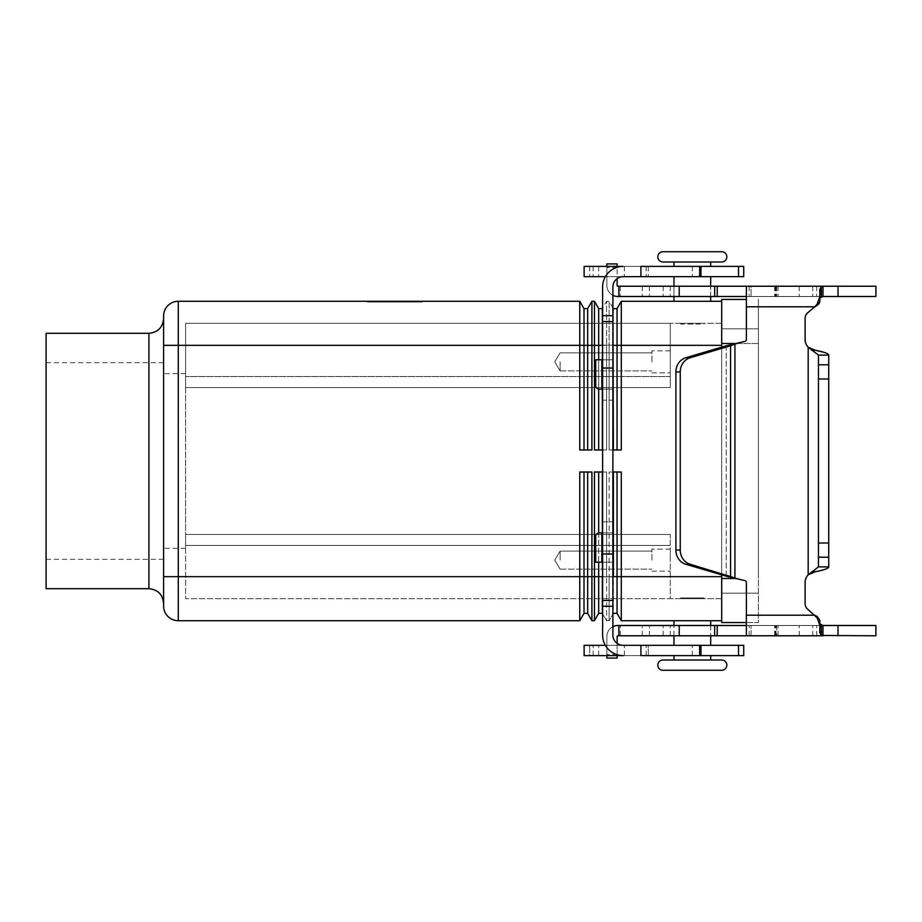<?xml version="1.0" encoding="UTF-8"?>
<svg xmlns="http://www.w3.org/2000/svg" width="922" height="922" viewBox="0 0 922 922"><rect width="100%" height="100%" fill="white"/><g stroke="black" fill="none" stroke-linecap="round" stroke-linejoin="round"><path stroke-width="0.69" stroke-dasharray="4.61 3.46" d="M605.362 645.319L623.168 645.319A10.28 10.28 0 0 1 612.888 635.039A10.28 10.28 0 0 0 617.141 643.36L617.141 636.503A0.738 0.738 0 0 1 617.867 635.777L618.881 635.777L618.881 625.496L823 625.496L746.371 625.496L776.762 625.496L746.371 625.496L746.371 635.777L875.9 635.777L875.9 625.496L617.867 625.496A11.018 11.018 0 0 0 606.86 636.503A11.018 11.018 0 0 1 612.888 626.683M823 296.504L875.9 296.504L875.9 286.223L821.421 286.535L821.421 296.665L823 296.504L823 286.223L875.9 286.223L875.9 296.504L617.867 296.504A11.018 11.018 0 0 1 606.86 285.497A11.018 11.018 0 0 0 617.867 296.504L823 296.504L746.371 296.504L746.371 306.784L746.371 286.223L776.762 286.223L618.881 286.223L875.9 286.223L875.9 296.504L618.881 296.504L618.881 286.223L618.881 296.504L618.881 286.223L617.867 286.223A0.738 0.738 0 0 1 617.141 285.497L617.141 266.4M612.888 295.317A11.018 11.018 0 0 1 606.86 285.497L606.86 263.923L606.86 285.497A11.018 11.018 0 0 0 617.867 296.504M640.917 645.319L640.917 655.6L640.917 645.319L699.66 645.319L699.66 655.6L699.66 645.319L743.72 645.319L584.122 645.319L648.258 645.319L648.258 655.6L648.258 645.319L640.917 645.319L640.917 655.6L743.72 655.6L692.318 655.6L710.678 655.6L710.678 660.002L673.959 660.002L710.678 660.002L673.959 660.002L673.959 655.6L710.678 655.6L623.168 655.6A20.561 20.561 0 0 1 602.608 635.039L602.608 576.907L602.608 635.039A20.561 20.561 0 0 0 623.168 655.6A20.561 20.561 0 0 1 602.608 635.039L602.608 368.039L612.888 368.039L612.888 286.961A10.28 10.28 0 0 1 617.141 278.64L617.141 285.497A0.738 0.738 0 0 0 617.867 286.223L751.061 286.223L751.061 296.504L751.061 286.223L820.822 286.223L820.822 296.504L820.822 286.223M821.421 286.535L819.808 289.393L819.808 301.748L819.808 296.711L817.18 304.076L807.741 312.742A7.341 7.341 0 0 0 805.113 318.378L805.113 339.584A11.018 11.018 0 0 0 808.179 347.214A11.018 11.018 0 0 1 805.113 339.584L805.113 318.378A7.341 7.341 0 0 1 807.741 312.742L818.909 303.995M807.741 312.742L814.841 306.784L746.371 306.784L746.371 339.584A1.832 1.832 0 0 1 745.011 341.359A1.832 1.832 0 0 0 746.371 339.584L746.371 306.784L746.371 339.584A1.832 1.832 0 0 1 745.011 341.359L726.225 345.796L730.57 345.796L745.011 341.359L734.915 344.067L734.915 577.933L730.57 576.204L726.225 576.204L745.011 580.641L734.915 577.933L734.915 344.067L734.915 577.933L745.011 580.641A1.832 1.832 0 0 1 746.371 582.416A1.832 1.832 0 0 0 745.011 580.641A1.832 1.832 0 0 1 746.371 582.416L746.371 625.496L746.371 615.216L814.841 615.216L807.741 609.258L817.18 617.924L819.808 625.289L819.808 632.607L821.421 635.465L823 635.777L823 625.496L875.9 625.496L618.881 625.496L618.881 635.777L823 635.777M606.86 266.4L606.86 285.497L606.86 263.923L617.141 263.923L617.141 285.497M805.113 582.416L805.113 603.622L805.113 582.416A11.018 11.018 0 0 1 808.179 574.786L808.179 347.214L818.459 355.097L818.459 566.903L808.179 574.786A11.018 11.018 0 0 0 805.113 582.416L805.113 603.622A7.341 7.341 0 0 0 807.741 609.258L814.841 615.216L746.371 615.216L746.371 635.777L776.762 635.777L618.881 635.777L618.881 625.496L617.867 625.496A11.018 11.018 0 0 0 606.86 636.503L606.86 654.413L606.86 636.503A11.018 11.018 0 0 1 617.867 625.496M818.459 355.097L818.459 378.988L828.74 378.988L828.74 566.903L818.459 566.903L818.459 355.097L828.74 355.097L828.74 566.903L828.74 355.097L827.472 353.691M819.808 620.252L819.808 625.289M606.86 655.6L606.86 658.078L617.141 658.078L617.141 636.503A0.738 0.738 0 0 1 617.867 635.777L751.061 635.777L751.061 625.496L751.061 635.777L820.822 635.777L820.822 625.496L820.822 635.777M617.141 636.503L617.141 655.6M662.941 660.002L721.684 660.002A5.14 5.14 0 0 1 726.824 665.142A5.14 5.14 0 0 1 721.684 670.282L662.941 670.282A5.14 5.14 0 0 1 657.801 665.142M673.959 261.998L710.678 261.998L673.959 261.998L710.678 261.998L673.959 261.998L673.959 266.4L710.678 266.4L710.678 261.998L673.959 261.998L710.678 261.998M662.941 261.998L721.684 261.998A5.14 5.14 0 0 0 726.824 256.858A5.14 5.14 0 0 0 721.684 251.718L662.941 251.718A5.14 5.14 0 0 0 657.801 256.858M611.54 266.4L624.39 266.4L611.54 266.4M611.54 276.681L624.39 276.681L611.54 276.681M611.54 655.6L598.689 655.6L611.54 655.6M611.54 645.319L598.689 645.319L611.54 645.319M602.608 472.018L606.595 472.018L606.595 576.653L606.595 472.018L594.448 472.018L594.448 620.713L591.912 620.713L591.912 472.018L579.765 472.018L579.765 620.713L178.28 620.713A14.683 14.683 0 0 1 163.597 606.031L163.597 315.969A14.683 14.683 0 0 1 167.896 305.585A14.683 14.683 0 0 0 163.597 315.969M163.597 318.609L163.597 548.313L163.597 345.347L178.28 345.347L178.28 576.653L163.597 576.653L163.597 461L163.597 603.391M46.1 588.697L46.1 333.303M185.622 461L185.622 548.313L185.622 461M651.923 560.138L651.923 549.12L651.923 560.138M560.138 560.138L560.138 551.102L560.138 560.138M670.282 560.138L670.282 549.12L670.282 560.138M651.923 361.862L651.923 350.844L651.923 361.862M560.138 361.862L560.138 370.898L560.138 361.862M670.282 361.862L670.282 350.844L670.282 361.862M704.062 597.952L704.062 598.689L680.563 598.689L680.563 597.952L704.062 597.952L680.563 597.952L704.062 597.952L704.062 598.689L680.563 598.689L680.563 597.952L704.062 597.952M691.581 597.952L693.056 597.952L692.318 598.689L691.581 597.952L693.056 597.952L692.318 598.689L691.581 597.952L693.056 597.952L691.581 597.952M710.678 625.496L710.678 635.777L710.678 625.496M673.959 620.713L710.678 620.713L673.959 620.713M673.959 635.777L673.959 625.496L673.959 635.777M704.062 324.048L704.062 323.311L680.563 323.311L680.563 324.048L704.062 324.048L704.062 323.311L680.563 323.311L680.563 324.048L704.062 324.048M692.318 323.311L691.581 324.048L693.056 324.048L692.318 323.311L691.581 324.048L693.056 324.048L691.581 324.048L693.056 324.048L692.318 323.311M710.678 296.504L710.678 286.223M673.959 301.287L710.678 301.287L710.678 276.681L673.959 276.681L673.959 301.287L710.678 301.287M673.959 286.223L673.959 296.504M673.959 660.002L710.678 660.002L673.959 660.002M673.959 276.681L710.678 276.681M710.678 266.4L673.959 266.4M406.337 302.013L373.18 302.013L406.337 302.013L406.337 301.287L408.169 301.287L396.748 301.287L396.748 302.013L396.748 301.287L381.65 301.287L406.337 301.287L373.18 301.287L408.169 301.287L406.337 301.287L406.337 302.013L406.337 301.287M386.664 301.287L386.664 302.013M393.072 301.287L393.072 302.013L393.072 301.287M403.156 301.287L403.156 302.013M387.643 301.287L410.578 301.287L379.242 301.287L405.046 301.287L385.799 301.287L387.643 301.287L387.643 302.013L385.799 302.013L405.046 302.013L377.409 302.013L412.411 302.013L385.799 302.013L387.643 302.013L387.643 301.287M402.176 301.287L404.02 301.287L402.176 301.287L402.176 302.013L402.176 301.287M369.503 301.287L394.904 301.287L394.904 302.013L369.503 302.013L420.317 302.013L367.382 302.013L422.437 302.013L394.904 302.013L394.904 301.287L369.503 301.287L369.503 302.013M420.317 301.287L394.904 301.287L420.317 301.287L420.317 302.013M394.904 301.287L394.904 302.013L394.904 301.287L367.382 301.287L422.437 301.287L394.904 301.287M367.382 301.287L367.382 302.013M422.437 301.287L422.437 302.013M384.543 301.287L384.543 302.013M405.046 301.287L405.046 302.013L405.046 301.287L397.67 301.287L405.046 301.287M397.67 301.287L397.67 302.013M379.242 301.287L377.409 301.287L379.242 301.287L379.242 302.013L379.242 301.287M411.673 301.287L403.801 301.287L411.673 301.287L411.673 302.013L411.673 301.287M403.801 301.287L403.801 302.013M587.671 308.628L584.006 308.628L579.765 301.287L178.28 301.287L178.28 345.347L579.765 345.347L579.765 449.982L591.912 449.982L584.006 449.982L591.912 449.982L591.912 301.287L587.671 308.628L587.671 449.982M584.006 308.628L584.006 449.982M579.765 301.287L579.765 345.347L594.448 345.347L594.448 449.982L606.595 449.982L598.689 449.982L606.595 449.982L606.595 301.287L602.354 308.628L602.354 449.982M598.689 389.084L598.689 359.787M602.354 308.628L598.689 308.628L594.448 301.287L594.448 345.347L598.689 345.347L598.689 449.982M598.689 308.628L598.689 345.347L606.595 345.347L606.595 449.982L602.608 449.982M612.888 307.775L609.131 301.287L609.131 345.347L609.131 301.287L606.595 301.287L602.608 308.202M612.888 449.982L609.131 449.982L613.372 449.982L609.131 449.982L609.131 345.347L609.131 449.982L621.29 449.982L621.29 301.287L617.048 308.628L613.372 308.628L609.131 301.287L606.595 301.287L606.595 345.347L602.608 345.347M602.354 389.153L602.354 359.787M594.448 301.287L591.912 301.287M721.684 301.287L721.684 576.653L721.684 301.287L621.29 301.287M721.684 620.713L721.684 576.653L721.684 620.713L621.29 620.713L621.29 472.018L609.131 472.018L609.131 576.653L609.131 472.018L612.888 472.018M613.372 308.628L613.372 449.982L617.048 449.982L613.372 449.982M621.29 449.982L617.048 449.982L621.29 449.982M617.048 308.628L617.048 449.982M579.765 472.018L591.912 472.018L579.765 472.018M591.912 620.713L587.671 613.372L587.671 472.018M587.671 613.372L584.006 613.372L584.006 472.018M598.689 532.916L598.689 562.213M594.448 472.018L606.595 472.018L594.448 472.018M602.354 532.847L602.354 562.213M612.888 576.653L602.354 576.653L602.354 613.372L606.595 620.713L609.131 620.713L612.888 614.225L609.131 620.713L609.131 576.653L609.131 620.713L606.595 620.713L606.595 576.653L606.595 620.713L602.608 613.798M602.354 613.372L598.689 613.372L598.689 472.018M178.28 620.713L178.28 576.653L602.354 576.653L602.354 472.018M609.131 472.018L621.29 472.018L609.131 472.018M621.29 620.713L617.048 613.372L617.048 472.018M617.048 613.372L613.372 613.372L613.372 472.018M680.563 323.311L704.062 323.311L680.563 323.311M710.678 655.6L673.959 655.6M680.563 598.689L704.062 598.689L680.563 598.689M662.941 670.282L721.684 670.282M185.622 323.311L670.282 323.311L670.282 387.563L185.622 387.563L185.622 323.311L185.622 387.563L670.282 387.563L670.282 323.311L185.622 323.311M670.282 387.563L185.622 387.563L185.622 534.437L670.282 534.437L670.282 598.689L185.622 598.689L185.622 534.437L185.622 598.689L670.282 598.689L670.282 534.437L670.282 598.689L670.282 545.444L185.622 545.444L670.282 545.444L670.282 534.437L185.622 534.437L185.622 387.563L670.282 387.563L670.282 323.311L670.282 376.556L185.622 376.556L670.282 376.556L670.282 387.563M670.282 534.437L185.622 534.437L670.282 534.437M721.684 323.311L670.282 323.311L721.684 323.311L721.684 345.347L721.684 323.311M721.684 576.653L670.282 576.653L721.684 576.653L721.684 345.347L721.684 598.689L670.282 598.689L721.684 598.689L721.684 576.653L602.608 576.653M163.597 461L163.597 559.331L163.597 461M46.1 461L46.1 559.331L46.1 461M746.371 622.557L758.403 622.557L758.403 328.82L758.403 622.557L721.684 622.557L721.684 299.443L746.371 299.443M721.684 347.145L721.684 574.855M758.403 328.82L721.684 328.82L758.403 328.82M758.403 593.18L721.684 593.18L758.403 593.18M721.684 343.503L758.403 343.503L758.403 299.443L758.403 578.497L758.403 343.503L737.012 343.503M623.168 645.319A10.28 10.28 0 0 1 612.888 635.039L612.888 576.907L602.608 576.907L602.608 562.213L595.716 562.213L595.716 536.512A3.676 3.676 0 0 1 599.392 532.847L612.888 532.847L612.888 400.171L612.888 562.213L612.888 532.847L601.87 532.847L602.608 532.847L602.608 562.213L612.888 562.213L595.716 562.213L595.716 536.512A3.676 3.676 0 0 1 599.392 532.847L601.87 532.847L601.87 562.213L612.888 562.213L612.888 576.907L612.888 562.213L602.608 562.213L602.608 532.847L612.888 532.847L602.608 532.847L602.608 521.829L612.888 521.829L602.608 521.829L602.608 400.171L602.608 532.847M605.362 276.681L648.258 276.681L640.917 276.681L640.917 266.4L743.72 266.4L623.168 266.4A20.561 20.561 0 0 0 602.608 286.961L602.608 400.171L612.888 400.171L612.888 359.787L612.888 389.153L601.87 389.153L612.888 389.153L612.888 400.171L602.608 400.171L602.608 389.153L612.888 389.153L602.608 389.153L602.608 359.787L612.888 359.787L601.87 359.787L612.888 359.787L612.888 345.093L612.888 359.787L602.608 359.787L602.608 345.093L612.888 345.093L612.888 286.961A10.28 10.28 0 0 1 623.168 276.681L640.917 276.681L623.168 276.681A10.28 10.28 0 0 0 612.888 286.961L612.888 345.093L602.608 345.093L602.608 286.961A20.561 20.561 0 0 1 623.168 266.4A20.561 20.561 0 0 0 602.608 286.961L602.608 315.727L612.888 315.727M584.122 266.4L743.72 266.4L743.72 276.681L584.122 276.681M648.258 266.4L648.258 276.681L648.258 266.4M699.66 266.4L699.66 276.681M602.608 359.787L595.716 359.787L595.716 385.488A3.676 3.676 0 0 0 599.392 389.153L601.87 389.153L601.87 359.787L595.716 359.787L595.716 385.488A3.676 3.676 0 0 0 599.392 389.153L602.608 389.153M589.7 645.319L584.122 645.319L584.122 655.6L589.7 655.6L589.7 645.319L743.72 645.319L743.72 655.6L589.7 655.6L589.7 645.319M648.258 655.6L648.258 645.319L648.258 655.6M699.66 655.6L699.66 645.319M612.888 368.039L612.888 635.039L612.888 576.907L602.608 576.907L602.608 562.213M599.392 532.847L601.87 532.847L601.87 562.213L595.716 562.213L595.716 536.512M602.608 368.039L602.608 315.727M595.716 359.787L595.716 385.488A3.676 3.676 0 0 0 599.392 389.153L601.87 389.153L601.87 359.787L595.716 359.787M640.917 276.681L640.917 266.4L640.917 276.681L623.168 276.681M826.435 353.195L823.611 352.227M819.808 298.094L819.808 289.393L819.981 297.437M819.808 289.393L819.808 301.748M746.371 306.784L814.841 306.784L746.371 306.784L746.371 296.504M823 286.223L746.371 286.223M617.867 286.223L618.881 286.223L618.881 296.504L618.881 286.223M805.113 339.584L805.113 318.378M828.74 378.988L828.74 355.097M685.772 357.759A14.683 13.311 -90 0 0 675.907 371.946L675.907 550.054A14.683 13.311 90 0 0 685.772 564.241L726.225 576.204L726.225 345.796L685.772 357.759L690.117 357.759L730.57 345.796L730.57 576.204L690.117 564.241L685.772 564.241M690.117 564.241A14.683 13.311 -90 0 1 680.252 550.054L680.252 371.946A14.683 13.311 90 0 1 690.117 357.759M818.459 566.903L818.459 378.988M811.648 571.767L819.197 570.891M822.101 570.188L824.222 569.589M825.905 569.012L827.991 567.987M807.741 609.258A7.341 7.341 0 0 1 805.113 603.622M618.881 635.777L618.881 625.496L618.881 635.777L618.881 625.496L618.881 635.777L617.867 635.777M823 625.496L819.808 623.906L819.808 632.607L820.096 624.713M817.18 617.924L817.18 616.564L814.841 615.216L746.371 615.216M875.9 635.777L875.9 625.496L875.9 635.777M746.371 635.777L746.371 625.496M606.86 658.078L606.86 654.413L606.86 658.078L617.141 658.078L606.86 658.078M606.86 636.503L606.86 654.413L606.86 636.503M816.696 286.223L816.696 296.504L816.696 286.223M799.224 286.223L799.224 296.504L799.224 286.223M778.041 286.223L778.041 296.504L778.041 286.223M774.676 286.223L774.676 296.504L774.676 286.223M670.282 286.223L670.282 296.504L670.282 286.223M663.195 286.223L663.195 296.504L663.195 286.223M649.388 286.223L649.388 296.504L649.388 286.223M642.288 286.223L642.288 296.504L642.288 286.223M620.356 286.223L620.356 296.504L620.356 286.223M775.978 286.223L775.978 296.504L775.978 286.223M775.367 286.223L775.367 296.504L775.367 286.223M749.16 286.223L749.16 296.504L749.16 286.223M617.141 267.587L606.86 267.587L617.141 267.587M726.225 345.796L726.225 576.204M808.179 347.214L808.179 574.786L808.179 347.214M816.696 635.777L816.696 625.496L816.696 635.777M799.224 635.777L799.224 625.496L799.224 635.777M778.041 635.777L778.041 625.496L778.041 635.777M774.676 635.777L774.676 625.496L774.676 635.777M670.282 635.777L670.282 625.496L670.282 635.777M663.195 635.777L663.195 625.496L663.195 635.777M649.388 635.777L649.388 625.496L649.388 635.777M642.288 635.777L642.288 625.496L642.288 635.777M620.356 635.777L620.356 625.496L620.356 635.777M775.978 635.777L775.978 625.496L775.978 635.777M775.367 635.777L775.367 625.496L775.367 635.777M749.16 635.777L749.16 625.496L749.16 635.777M617.141 654.413L606.86 654.413L617.141 654.413M167.896 616.415A14.683 14.683 0 0 1 163.597 606.031M148.903 588.697L148.903 333.303M383.483 301.287L383.483 302.013L383.483 301.287M381.892 301.287L381.892 302.013L381.892 301.287M386.122 301.287L386.122 302.013M389.303 301.287L389.303 302.013M400.517 301.287L400.517 302.013M403.698 301.287L403.698 302.013M407.927 301.287L407.927 302.013M373.422 301.287L373.422 302.013M376.602 301.287L376.602 302.013M410.578 301.287L410.578 302.013L410.578 301.287M721.684 345.347L612.888 345.347M721.684 578.497L737.012 578.497M593.18 655.6L593.18 645.319L593.18 655.6M646.184 655.6L646.184 645.319L646.184 655.6M692.318 655.6L692.318 645.319L692.318 655.6M589.7 266.4L589.7 276.681L589.7 266.4M593.18 266.4L593.18 276.681L593.18 266.4M646.184 266.4L646.184 276.681L646.184 266.4M692.318 266.4L692.318 276.681L692.318 266.4M601.87 562.213L601.87 532.847M700.974 655.6L700.974 645.319M738.522 655.6L738.522 645.319M602.608 606.273L612.888 606.273M602.608 600.464L612.888 600.464M602.608 553.961L612.888 553.961M601.87 359.787L601.87 389.153M700.974 266.4L700.974 276.681M738.522 266.4L738.522 276.681M602.608 321.536L612.888 321.536M811.648 350.233L815.129 350.233M817.18 305.436L817.18 304.076M838.029 286.223L838.029 296.504M679.214 286.223L679.214 296.504M714.665 286.223L714.665 296.504M717.224 286.223L717.224 296.504M818.459 364.801L828.74 364.801M680.252 371.946L675.907 371.946M818.459 543.012L828.74 543.012M818.459 557.199L828.74 557.199M821.421 625.335L821.421 635.465M679.214 635.777L679.214 625.496M714.665 635.777L714.665 625.496M717.224 635.777L717.224 625.496M838.029 635.777L838.029 625.496M680.252 550.054L675.907 550.054M812.743 286.223L812.743 296.504L812.743 286.223M776.762 286.223L776.762 296.504L776.762 286.223M812.743 635.777L812.743 625.496L812.743 635.777M776.762 625.496L776.762 635.777L776.762 625.496M624.39 266.4L624.39 276.681L624.39 266.4M598.689 655.6L598.689 645.319L598.689 655.6M598.689 266.4L598.689 276.681L598.689 266.4M624.39 655.6L624.39 645.319L624.39 655.6M46.1 362.669L163.597 362.669M185.622 548.313L163.597 548.313M651.923 551.102L560.138 551.102L554.71 560.138L560.138 569.162L554.71 560.138L560.138 551.102L651.923 551.102M670.282 549.12L651.923 549.12L670.282 549.12M651.923 352.838L560.138 352.838L554.71 361.862L560.138 370.898L554.71 361.862L560.138 352.838L651.923 352.838M670.282 350.844L651.923 350.844L670.282 350.844M381.65 301.287L381.65 302.013M389.557 301.287L389.557 302.013M400.263 301.287L400.263 302.013M408.169 301.287L408.169 302.013L408.169 301.287M385.799 301.287L385.799 302.013L385.799 301.287M404.02 301.287L404.02 302.013M373.18 301.287L373.18 302.013M377.409 301.287L377.409 302.013M412.411 301.287L412.411 302.013L412.411 301.287M651.923 372.88L670.282 372.88L651.923 372.88M560.138 370.898L651.923 370.898L560.138 370.898M651.923 571.156L670.282 571.156L651.923 571.156M560.138 569.162L651.923 569.162L560.138 569.162M185.622 373.687L163.597 373.687M46.1 559.331L163.597 559.331"/><path stroke-width="1.38" d="M820.822 286.223L823 286.223L823 296.504L875.9 296.504L875.9 286.223L617.867 286.223A0.738 0.738 0 0 1 617.141 285.497L617.141 278.64A10.28 10.28 0 0 1 623.168 276.681A10.28 10.28 0 0 0 612.888 286.961L612.888 635.039A10.28 10.28 0 0 0 623.168 645.319L743.72 645.319L743.72 655.6L738.522 655.6L738.522 645.319M823 625.496L875.9 625.496L875.9 635.777L821.421 635.465L819.808 632.607L819.808 623.906L823 625.496L823 635.777L746.371 635.777L746.371 582.416A1.832 1.832 0 0 0 745.011 580.641L726.225 576.204L730.57 576.204L730.57 345.796L690.117 357.759A14.683 13.311 -90 0 0 680.252 371.946L680.252 550.054A14.683 13.311 90 0 0 690.117 564.241L734.915 577.933L734.915 344.067L730.57 345.796L726.225 345.796L745.011 341.359A1.832 1.832 0 0 0 746.371 339.584L746.371 286.223M617.867 296.504L618.881 296.504L617.867 296.504A11.018 11.018 0 0 1 612.888 295.317M618.881 286.223L618.881 296.504L746.371 296.504M828.74 355.097L818.459 355.097L808.179 347.214L815.129 350.233C823.726 351.847 828.256 353.472 828.74 355.097L828.74 566.903C828.279 568.528 823.738 570.142 815.129 571.767L808.179 574.786L818.459 566.903L818.459 378.988L828.74 378.988M805.113 339.584A11.018 11.018 0 0 0 808.179 347.214A11.018 11.018 0 0 1 805.113 339.584L805.113 318.378A7.341 7.341 0 0 1 807.741 312.742A7.341 7.341 0 0 0 805.113 318.378M823 296.504L819.808 298.094L821.421 296.665L821.421 286.535L823 286.223M819.808 298.094L819.808 289.393L819.808 301.748L819.808 296.711L819.808 301.748L817.18 305.436L814.841 306.784L817.18 304.076L819.808 296.711L819.808 289.393L821.421 286.535M746.371 306.784L814.841 306.784L807.741 312.742M818.459 355.097L818.459 378.988M617.141 266.4L617.141 263.923L606.86 263.923L606.86 266.4M617.141 263.923L606.86 263.923L617.141 263.923M726.225 345.796L685.772 357.759A14.683 13.311 90 0 0 675.907 371.946L675.907 550.054A14.683 13.311 -90 0 0 685.772 564.241L726.225 576.204M819.808 632.607L819.808 623.906L819.808 632.607L819.808 625.289L817.18 617.924L807.741 609.258A7.341 7.341 0 0 1 805.113 603.622L805.113 582.416A11.018 11.018 0 0 1 808.179 574.786L815.129 571.767L811.648 571.767M818.459 566.903L828.74 566.903L827.991 567.987M746.371 615.216L814.841 615.216L817.18 616.564L819.808 620.252L819.808 625.289L819.808 620.252L817.18 616.564L817.18 617.924M820.822 635.777L823 635.777M746.371 635.777L617.867 635.777A0.738 0.738 0 0 0 617.141 636.503L617.141 643.36A10.28 10.28 0 0 0 623.168 645.319M612.888 626.683A11.018 11.018 0 0 1 617.867 625.496L746.371 625.496M618.881 635.777L618.881 625.496L617.867 625.496M617.141 655.6L617.141 658.078L606.86 658.078L606.86 655.6M662.941 670.282L721.684 670.282L662.941 670.282A5.14 5.14 0 0 1 657.801 665.142A5.14 5.14 0 0 1 662.941 660.002L673.959 660.002L673.959 655.6M710.678 655.6L710.678 660.002L721.684 660.002A5.14 5.14 0 0 1 726.824 665.142A5.14 5.14 0 0 1 721.684 670.282M662.941 261.998L721.684 261.998A5.14 5.14 0 0 0 726.824 256.858A5.14 5.14 0 0 0 721.684 251.718L662.941 251.718A5.14 5.14 0 0 0 657.801 256.858A5.14 5.14 0 0 0 662.941 261.998L673.959 261.998L662.941 261.998A5.14 5.14 0 0 1 657.801 256.858M721.684 660.002L662.941 660.002L721.684 660.002M163.597 315.969A14.683 14.683 0 0 1 167.896 305.585A14.683 14.683 0 0 0 163.597 315.969L163.597 606.031A14.683 14.683 0 0 0 178.28 620.713L178.28 301.287A14.683 14.683 0 0 0 167.896 305.585A14.683 14.683 0 0 1 178.28 301.287L579.765 301.287L584.006 308.628L584.006 345.347L579.765 345.347L579.765 301.287M148.903 588.697L148.903 333.303L46.1 333.303L46.1 588.697L148.903 588.697C157.812 589.584 162.71 594.483 163.597 603.391L163.597 576.653L579.765 576.653L579.765 472.018L591.912 472.018L591.912 620.713L587.671 613.372L584.006 613.372L579.765 620.713L579.765 576.653L584.006 576.653L584.006 613.372L579.765 620.713L178.28 620.713M598.689 359.787L598.689 308.628L594.448 301.287L591.912 301.287L591.912 449.982L579.765 449.982L579.765 345.347L163.597 345.347L163.597 318.609C162.71 327.517 157.812 332.416 148.903 333.303M710.678 620.713L710.678 625.496L710.678 620.713M710.678 635.777L710.678 645.319L710.678 635.777M673.959 645.319L673.959 635.777L673.959 645.319M673.959 625.496L673.959 620.713L673.959 625.496M710.678 301.287L710.678 296.504M710.678 286.223L710.678 276.681M673.959 276.681L673.959 286.223M673.959 296.504L673.959 301.287M710.678 266.4L710.678 261.998M673.959 261.998L673.959 266.4M657.801 665.142A5.14 5.14 0 0 1 662.941 660.002M721.684 251.718L662.941 251.718L721.684 251.718M584.006 449.982L584.006 345.347L587.671 345.347L587.671 308.628L584.006 308.628M591.912 301.287L587.671 308.628M587.671 449.982L587.671 345.347L594.448 345.347L594.448 301.287M598.689 449.982L598.689 389.084M602.608 449.982L594.448 449.982L594.448 345.347L602.354 345.347L602.354 308.628L598.689 308.628M602.354 449.982L602.354 389.153M602.354 359.787L602.608 345.347M613.372 449.982L612.888 307.775M721.684 301.287L621.29 301.287L617.048 308.628L613.372 308.628M617.048 449.982L617.048 308.628M621.29 301.287L621.29 449.982L612.888 449.982M584.006 472.018L584.006 576.653L587.671 576.653L587.671 613.372M587.671 472.018L587.671 576.653L594.448 576.653L594.448 472.018L602.608 472.018M598.689 472.018L598.689 532.916M598.689 562.213L598.689 613.372L594.448 620.713L594.448 576.653L602.354 576.653L602.354 613.372L598.689 613.372L594.448 620.713L591.912 620.713M602.354 472.018L602.354 532.847M602.354 562.213L602.608 576.653M612.888 472.018L621.29 472.018L621.29 620.713L617.048 613.372L613.372 613.372L612.888 614.225L612.888 576.653M613.372 472.018L613.372 576.653L617.048 576.653L617.048 613.372M617.048 472.018L617.048 576.653L721.684 576.653M721.684 620.713L621.29 620.713M721.684 574.855L721.684 622.557L746.371 622.557M746.371 299.443L721.684 299.443L721.684 347.145M595.716 536.512A3.676 3.676 0 0 1 599.392 532.847A3.676 3.676 0 0 0 595.716 536.512L595.716 562.213L602.608 562.213M602.608 532.847L599.392 532.847M605.362 645.319L584.122 645.319L584.122 655.6L623.168 655.6A20.561 20.561 0 0 1 602.608 635.039L602.608 606.273L612.888 606.273M640.917 645.319L640.917 655.6L738.522 655.6M699.66 655.6L699.66 645.319M584.122 266.4L584.122 276.681L584.122 266.4L623.168 266.4A20.561 20.561 0 0 0 602.608 286.961L602.608 606.273M602.608 359.787L595.716 359.787L595.716 385.488A3.676 3.676 0 0 0 599.392 389.153L602.608 389.153M584.122 276.681L605.362 276.681M738.522 276.681L743.72 276.681L743.72 266.4L738.522 266.4L738.522 276.681L623.168 276.681M640.917 276.681L640.917 266.4L738.522 266.4M699.66 266.4L699.66 276.681M617.141 285.497A0.738 0.738 0 0 0 617.867 286.223M827.472 353.691L826.435 353.195M823.611 352.227L815.129 350.233L808.179 347.214L808.179 574.786A11.018 11.018 0 0 0 805.113 582.416M818.909 303.995L819.808 301.771M819.197 570.891L822.101 570.188M824.222 569.589L825.905 569.012M805.113 603.622A7.341 7.341 0 0 0 807.741 609.258M617.867 635.777A0.738 0.738 0 0 0 617.141 636.503M811.648 350.233L815.129 350.233M817.18 305.436L817.18 304.076M679.214 286.223L679.214 296.504M714.665 286.223L714.665 296.504M717.224 286.223L717.224 296.504M838.029 286.223L838.029 296.504M818.459 364.801L828.74 364.801M680.252 371.946L675.907 371.946M690.117 357.759L685.772 357.759M818.459 543.012L828.74 543.012M818.459 557.199L828.74 557.199M819.808 620.252L819.808 625.289M821.421 625.335L821.421 635.465M838.029 635.777L838.029 625.496M679.214 635.777L679.214 625.496M714.665 635.777L714.665 625.496M717.224 635.777L717.224 625.496M690.117 564.241L685.772 564.241M680.252 550.054L675.907 550.054M163.597 606.031A14.683 14.683 0 0 0 167.896 616.415M721.684 345.347L612.888 345.347M737.012 343.503L721.684 343.503M737.012 578.497L721.684 578.497M601.87 562.213L601.87 532.847M700.974 655.6L700.974 645.319M602.608 600.464L612.888 600.464M602.608 553.961L612.888 553.961M602.608 368.039L612.888 368.039M601.87 389.153L601.87 359.787M700.974 266.4L700.974 276.681M602.608 315.727L612.888 315.727M602.608 321.536L612.888 321.536"/></g></svg>
